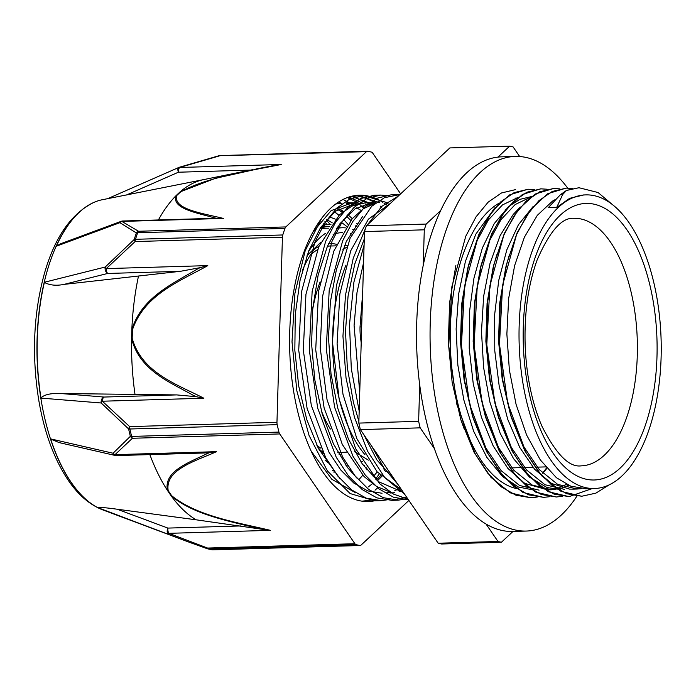 <?xml version="1.0" encoding="UTF-8"?>
<svg xmlns="http://www.w3.org/2000/svg" width="696" height="696" viewBox="0 0 696 696"><rect width="100%" height="100%" fill="white"/><g stroke="black" fill="none" stroke-linecap="round" stroke-linejoin="round"><path stroke-width="1.04" d="M327.372 220.084L326.198 220.119M330.957 224.617L324.258 224.817M323.744 223.181L324.832 226.644M583.761 194.95L569.624 198.343L556.687 207.469L562.638 194.584L566.422 190.486L578.985 187.729L598.064 192.531L616.117 207.678M566.413 190.469L560.437 194.662L548.222 207.721L556.687 207.469M609.426 484.72L595.889 493.142L581.717 496.257L566.692 493.716L552.058 485.39L538.356 471.514L526.098 452.696L507.688 403.175L499.484 344.372L502.616 285.23L516.51 234.752L526.846 215.281L538.913 200.657L552.241 191.478L566.3 188.12L572.556 188.503M592.174 488.583L569.032 496.639L554.007 494.099L539.374 485.747L525.671 471.905L513.422 453.061L494.995 403.558L486.791 344.746L489.932 285.604L503.826 235.144L514.153 215.638L526.228 201.04L539.557 191.852L553.607 188.486L559.836 188.877M562.472 496.309L556.339 496.988L541.323 494.491L526.689 486.121L512.978 472.271L500.728 453.444L482.302 403.932L474.107 345.12L477.256 285.986L491.141 235.518L501.468 216.012L513.535 201.405L526.863 192.244L540.923 188.842L547.143 189.234M549.857 496.683L543.654 497.362L528.629 494.847L513.996 486.504L500.293 472.636L488.035 453.827L469.617 404.298L461.422 345.494L464.563 286.361L478.448 235.883L488.783 216.404L500.85 201.77L514.179 192.609L528.229 189.234L534.485 189.608M537.242 497.048L530.97 497.753L515.945 495.213L501.303 486.878L487.609 473.019L475.351 454.183L456.933 404.672L448.729 345.868L451.869 286.726L465.763 236.249L476.09 216.769L488.166 202.153L501.485 192.966L515.545 189.617M566.213 190.469L578.942 187.729M581.665 496.257L561.054 491.367L541.74 475.855L524.845 450.825L511.56 418.052L502.886 380.755L499.102 340.831L500.372 300.985L506.627 263.975L517.085 232.873L531.144 208.948L547.83 193.671L566.039 188.129M569.032 496.622L548.361 491.733L529.038 476.229L512.152 451.156L498.849 418.392L490.21 381.121L486.408 341.257L487.687 301.464L493.899 264.48L504.365 233.343L518.416 209.348L535.128 194.062L553.607 188.477M556.339 496.996L535.65 492.107L516.302 476.534L499.406 451.426L486.104 418.557L477.491 381.286L473.706 341.388L475.02 301.612L481.258 264.628L491.733 233.595L505.774 209.653L522.47 194.436L540.67 188.851M543.576 497.37L522.974 492.49L503.652 476.934L486.748 451.887L473.463 419.062L464.806 381.756L461.03 341.814L462.327 301.986L468.591 264.967L479.048 233.934L493.107 210.027L509.777 194.793L527.977 189.234L534.354 189.634M530.891 497.762L510.307 492.855L490.993 477.36L474.107 452.322L460.813 419.575L452.148 382.278L448.346 342.371L449.616 302.543L455.854 265.533M494.926 207.782L475.768 234.23L465.398 261.487L458.699 293.695L456.132 328.938L457.846 365.061L463.814 399.878L473.663 431.294L486.852 457.368L502.599 476.569L518.433 487.035L534.85 490.28M531.701 196.498L519.956 199.343L508.724 206.425L494.23 223.599L482.372 247.994L473.95 278.183L469.452 312.295L469.226 348.296L473.271 383.983L481.423 417.182L493.177 445.918L507.871 468.391L524.636 483.311L547.543 489.888L551.771 489.775L532.257 485.095L513.796 470.235L497.666 446.284L484.973 414.929L476.76 379.407L473.158 341.414L474.402 303.543L480.344 268.334L489.279 241.173L501.103 219.501L515.162 204.554L530.657 197.099M549.657 489.767L553.868 489.157M555.973 488.67L560.184 487.296M562.281 486.417L566.431 484.259M520.33 207.008L513.222 214.438L500.076 235.726L490.001 263.48L483.677 296.061L481.475 331.47L483.607 367.566L489.923 402.166L500.12 433.156L513.561 458.681L529.508 477.152L546.995 487.522L560.228 489.514M533.005 206.66L518.398 224.773L506.845 249.794L498.736 280.392L494.638 314.783L494.778 350.836L499.241 386.384L507.715 419.279L519.782 447.485L534.693 469.348L551.606 483.485L569.502 489.105L573.678 489.131M575.079 489.027L579.255 488.401M556.043 199.126L552.546 201.083L537.303 215.342L524.384 237.24L514.649 265.533L508.663 298.436L506.871 334.01L509.368 370.063L516.084 404.411L526.585 434.991L540.305 459.908L556.417 477.717L570.807 486.191L586.206 488.757M361.676 326.902L360.023 326.955A28.762 10.562 88.2 0 0 360.589 338.091L361.346 338.073M375.048 490.175L378.172 487.391M371.342 204.554L369.211 203.058M368.784 202.78L351.532 196.281M362.033 501.172L372.751 499.954M388.325 204.05L386.219 202.579M385.775 202.284L363.773 195.576L349.992 198.908L336.934 207.982L325.128 222.468L315.027 241.756L301.551 291.728L298.723 350.279L307.119 408.509L325.632 457.542L337.908 476.168L351.619 489.906L366.244 498.162L381.26 500.65L389.725 499.467M389.299 195.915L380.773 195.054L367.001 198.412L353.933 207.495L342.127 221.946L332.035 241.268L318.559 291.224L315.714 349.784L324.118 408.021L342.641 457.037L354.908 475.69L368.619 489.384L383.252 497.666L398.269 500.154L407.682 498.693M399.861 194.584L384.401 197.716L371.699 206.286L350.14 238.189L336.359 285.725L332.47 342.058L339.161 399.104L355.639 448.72L379.694 483.755L393.553 494.125L408.013 499.171M364.086 245.07L353.925 282.037L349.505 324.449L351.306 368.723L359.188 411.145M371.629 446.049L383.818 467.808L397.834 484.312M362.529 203.075L348.748 197.081M379.485 202.553L357.353 195.767L346.834 197.777M321.648 218.379L305.179 250.76L294.913 293.425L292.015 341.832L296.861 390.926L309.085 435.539L327.442 470.983L350.123 493.56L374.848 500.833L378.102 500.607M377.536 195.306L374.352 195.245L360.58 198.604L347.522 207.678L335.707 222.137L325.615 241.451L312.139 291.415L309.294 349.975L317.698 408.204L336.22 457.228L348.487 475.881L362.198 489.575L376.832 497.858L391.848 500.346L406.542 497.022M394.562 194.828L391.361 194.767L377.597 198.082L364.565 207.147L352.759 221.572L342.667 240.807L329.173 290.658L326.285 349.105L334.602 407.264L353.011 456.332L365.235 475.037L378.894 488.853L393.484 497.214L408.482 499.85M398.173 196.159L381.843 206.364L367.401 224.878M365.696 227.87L353.237 258.242L345.451 295.295L342.954 336.194L346.016 377.902L354.438 417.269L367.671 451.347L384.749 477.569L404.463 493.995M362.668 293.103L360.032 326.955M377.458 480.779L381.565 476.569M385.706 471.627L386.872 470.078M365.156 207.582L360.85 205.651M356.543 204.311L352.306 203.563M339.97 478.648L318.542 448.685L306.788 419.61L298.723 386.141L294.834 350.305L295.278 314.348L300.037 280.514L308.72 250.865L320.795 227.296L335.437 211.201L356.552 203.145L346.216 203.493M311.086 450.991L331.861 479.318L355.769 492.872M373.561 203.789L369.254 203.049M356.857 478.039L347.765 467.825L333.428 443.857L322.222 413.972L314.818 379.955L311.599 343.954L312.774 308.197L318.176 274.885L327.468 246.123L340.005 223.642L354.986 208.913L371.42 202.762L373.552 202.632L365.009 202.893L351.915 206.077L339.517 214.707L318.707 246.845L305.935 294.417L303.299 350.149L311.338 405.568L329.008 452.243L340.727 469.965L353.794 483.041L367.749 490.897L382.069 493.264M386.289 492.898L390.526 492.046M394.806 490.654L398.965 488.775M375.179 203.336L363.286 208.774L352.176 218.761L333.819 251.099L322.631 296.078L320.204 347.817L327.016 399.539L342.275 444.422L364.112 476.612L376.675 486.539L389.803 491.889M390.517 203.302L368.436 219.153L350.775 250.682L339.839 294.06L337.09 343.954L342.971 394.223L356.865 438.715L377.215 471.94L401.618 489.836M363.573 262.61L357.013 292.477L354.081 325.31L359.736 392.614M395.806 481.345L376.849 459.847L363.756 434.548M358.884 421.463L353.394 402.349L347.313 367.453L345.503 331.279L348.07 296.078L354.777 264.01L364.269 238.98M403.367 492.394L378.598 481.71L362.277 463.91L348.383 438.915L337.76 408.195L331 373.726L328.503 337.612L330.356 302.09L336.438 269.395L346.286 241.512L362.712 216.326M402.262 490.776L399.078 491.767M394.762 492.655L390.613 493.02M356.552 203.145L360.832 203.302M365.095 204.041L369.385 205.364M335.803 203.963L340.013 203.632M348.078 204.554L352.35 205.877M356.7 207.834L361.015 210.392M377.206 471.923L373.108 476.821M360.598 338.091L361.207 342.884M581.43 488.662L577.141 489.027L557.661 484.355L539.226 469.556L523.105 445.666L510.429 414.407L502.164 378.868L498.553 340.84L499.763 302.908L505.714 267.673L509.55 254.153M564.456 489.41L544.977 484.72L526.524 469.93L510.412 446.014L497.718 414.746L489.488 379.242L485.86 341.266L487.07 303.378L492.986 268.169L496.805 254.692M568.58 485.277L564.404 487.157M562.281 487.913L558.035 489.036M555.947 489.401L551.771 489.767M539.078 490.141L519.581 485.477L501.137 470.635L485.008 446.736L472.332 415.425L464.084 379.877L460.482 341.832L461.709 303.908L467.677 268.673L476.595 241.521L488.418 219.893L502.451 204.929L517.928 197.49M464.484 429.728L460.813 419.575M486.069 524.071L497.988 541.471L438.184 543.228A198.891 96.152 88.3 0 0 441.629 543.994L501.433 542.227L512.987 531.448M419.714 384.931L418.635 421.332L358.832 423.09L364.486 231.577L424.29 229.819L423.238 265.376M440.725 210.505L426.196 224.06L366.392 225.826L449.86 147.917L509.655 146.16L497.918 157.113M438.184 543.228L360.371 429.615L420.175 427.849L434.348 448.546M519.686 156.53L513.1 146.926A198.891 96.152 88.3 0 0 509.655 146.16M358.832 423.09A198.891 96.152 88.3 0 0 360.371 429.615M418.635 421.332A198.891 96.152 88.3 0 0 420.175 427.849M426.196 224.06A198.891 96.152 88.3 0 0 424.29 229.819M366.392 225.826A198.891 96.152 88.3 0 0 364.486 231.577M497.988 541.471A198.891 96.152 88.3 0 0 501.433 542.227M653.744 282.324A146.873 71.001 88.3 0 0 585.806 194.889A146.873 71.001 88.3 0 0 519.155 343.798A146.873 71.001 88.3 0 0 594.454 488.514A146.873 71.001 88.3 0 0 653.744 282.324M542.515 473.036A146.873 71.001 88.3 0 0 546.534 467.982M346.016 265.063A123.827 59.865 88.3 0 0 364.965 454.671M383.357 468.834A123.827 59.865 88.3 0 0 384.975 469.461M320.134 281.871A103.286 49.929 88.3 0 0 312.626 309.746M321.169 410.24A103.286 49.929 88.3 0 0 330.382 429.049M335.933 245.853L329.947 246.027A103.286 49.929 88.3 0 0 327.425 246.236M317.541 249.69A103.286 49.929 88.3 0 0 310.181 255.301M316.906 445.388A103.286 49.929 88.3 0 0 320.917 448.207M336.594 244.331A105.705 51.104 88.3 0 0 328.529 243.687M318.881 246.454A105.705 51.104 88.3 0 0 314.644 248.977M320.691 242.382A116.336 56.237 88.3 0 0 319.777 243.243L309.459 253.274A105.705 51.104 88.3 0 0 306.788 256.084M320.578 450.486A105.705 51.104 88.3 0 0 322.553 451.608M339.074 454.671A105.705 51.104 88.3 0 0 341.162 454.262M352.046 234.082A116.336 56.237 88.3 0 0 350.332 233.569M342.484 232.603A116.336 56.237 88.3 0 0 333.132 234.439M319.777 243.243A116.336 56.237 88.3 0 0 302.482 270.196M317.724 447.076A116.336 56.237 88.3 0 0 323.553 453.609M345.738 465.085A116.336 56.237 88.3 0 0 347.435 465.189M361.059 462.144A116.336 56.237 88.3 0 0 362.433 461.422M354.134 229.976A121.174 58.577 88.3 0 0 352.75 229.463M345.364 227.87A121.174 58.577 88.3 0 0 342.11 227.783A121.174 58.577 88.3 0 0 336.681 228.462M325.258 233.499A121.174 58.577 88.3 0 0 308.206 252.196M325.171 460.3A121.174 58.577 88.3 0 0 328.921 463.249M349.488 470.017A121.174 58.577 88.3 0 0 350.61 469.948M363.651 465.815A121.174 58.577 88.3 0 0 364.748 465.163M347.861 224.216A145.377 70.279 88.3 0 0 343.398 219.379M338.909 215.29A145.377 70.279 88.3 0 0 334.48 211.958M338.491 227.688A133.397 64.493 88.3 0 0 337.664 226.966M332.244 222.877A133.397 64.493 88.3 0 0 326.563 219.701M346.443 226.244A133.397 64.493 88.3 0 0 341.04 222.268M335.272 219.162A133.397 64.493 88.3 0 0 328.973 217.03M351.906 472.88A133.397 64.493 88.3 0 0 352.402 472.445M357.396 224.216A145.377 70.279 88.3 0 0 356.778 223.486M352.254 218.666A145.377 70.279 88.3 0 0 347.817 214.699M343.345 211.384A145.377 70.279 88.3 0 0 338.943 208.765M358.736 479.77A145.377 70.279 88.3 0 0 362.738 475.211M366.766 469.826A145.377 70.279 88.3 0 0 367.323 469.017M382.896 202.362A153.224 74.072 88.3 0 0 368.28 196.072A153.224 74.072 88.3 0 0 359.267 195.211A153.224 74.072 88.3 0 0 289.736 350.549A153.224 74.072 88.3 0 0 368.288 501.529A153.224 74.072 88.3 0 0 376.075 500.441M386.419 204.833A153.224 74.072 88.3 0 0 383.922 203.049M356.056 195.446L361.485 196.263L375.631 202.64M367.088 202.832L351.706 196.237M380.303 206.155L381.686 207.347M324.867 221.746L327.007 224.73M342.693 211.906L340.118 209.4M338.83 201.875L341.275 203.389M366.514 467.842L365.939 468.808M353.133 205.537L350.845 203.841M349.383 202.858L343.128 199.421M347.382 197.568L358.684 203.154M379.181 474.115L375.527 479.109M370.142 205.033L367.819 203.328M352.011 202.78L346.434 202.945M348.844 203.032L351.21 203.293M353.429 203.71L356.152 204.424M360.215 205.946L364.382 208.052M385.192 469.774L384.697 470.452M380.599 475.594L376.519 479.979M372.412 483.729L368.341 486.861M334.654 211.819L338.935 215.273M326.398 220.119L330.322 224.634M337.847 209.479L342.101 212.393M346.443 216.047L350.758 220.432M355.169 225.748L355.917 226.739M336.733 203.293L340.283 203.571M312.817 232.281L331.113 210.662L352.011 202.771L357.822 203.136M279.722 433.939A4.837 2.34 -91.7 0 1 278.939 432.085L131.64 436.418A4.837 2.34 88.3 0 0 132.423 438.271L279.722 433.939L354.908 543.724L207.608 548.065L207.321 548.735A4.837 4.837 0 0 0 207.669 548.84L207.66 548.831A4.837 4.185 104.8 0 1 207.321 548.726L189.721 542.419L207.321 548.726M216.526 451.669L114.997 454.662A4.837 2.34 -91.7 0 0 116.432 455.584A4.837 4.837 0 0 1 115.205 455.471A4.837 3.376 102.9 0 1 115.197 455.462A4.837 3.376 102.9 0 1 113.083 453.235L130.352 436.34A4.837 1.731 -14 0 0 131.64 436.418A197.925 95.683 -91.7 0 1 129.882 428.997A4.837 1.575 167.3 0 1 128.603 428.936A197.655 95.552 88.3 0 0 130.352 436.34A4.837 3.88 52 0 0 132.423 438.271L114.997 454.662A4.837 4.028 -140.3 0 1 113.083 453.235L50.634 438.889A156.783 75.794 -91.7 0 0 50.678 439.046A156.783 75.794 -91.7 0 0 97.605 507.558C100.111 507.21 106.653 507.767 117.206 509.228L196.124 519.808A174 84.12 -91.7 0 1 171.077 495.726C192.801 514.405 228.784 521.034 257.833 528.342A477.134 251.004 -161.9 0 0 261.835 529.221L270.405 530.343C237.51 522.531 196.733 516.145 171.642 495.683L168.197 490.663C164.761 469.53 195.506 461.109 216.526 451.669L209.426 452.687A477.134 252.518 -161.8 0 0 206.782 453.792C188.842 462.666 163.238 471.296 167.545 490.567M196.185 396.703L203.885 398.234L102.364 401.218L129.665 426.613A4.837 2.34 88.3 0 0 129.882 428.997L277.191 424.664A4.837 2.34 -91.7 0 1 276.965 422.281L129.665 426.613A4.837 2.192 129.2 0 0 128.603 428.936L101.198 402.993A4.837 2.045 -42.5 0 1 102.364 401.218A4.837 2.34 -91.7 0 1 104.035 397.051A4.837 3.567 94.7 0 0 101.198 402.993L40.986 398.095A156.783 75.794 -91.7 0 1 40.96 397.912A156.783 75.794 -91.7 0 1 44.37 282.419A156.783 75.794 -91.7 0 1 44.405 282.254L105.209 267.038A4.837 3.454 75.9 0 0 107.68 273.458A4.837 2.34 -91.7 0 1 106.279 268.604A4.837 1.331 -137.2 0 1 105.209 267.038L134.197 239.494A4.837 1.592 50.1 0 0 135.128 241.555L282.428 237.214L276.965 422.281M97.605 507.558A156.783 75.794 -91.7 0 0 97.692 507.602L189.721 542.419M93.734 202.475A156.696 75.751 88.3 0 0 93.629 202.527L93.838 202.432A156.783 75.794 -91.7 0 0 56.376 246.106A156.783 75.794 -91.7 0 0 56.315 246.236L119.886 222.676L136.364 232.951A197.655 95.552 88.3 0 0 134.197 239.494A4.837 2.471 17.5 0 1 135.485 239.302A4.837 2.34 88.3 0 0 135.128 241.555L106.279 268.604L207.799 265.611L199.996 267.69A477.134 415.112 -77.2 0 0 196.62 269.465C172.704 283.794 141.479 297.514 131.831 329.756A174 84.12 88.3 0 0 131.822 329.861L131.579 338.369A174 84.12 88.3 0 0 131.57 338.465C139.331 370.211 169.798 382.147 192.905 395.119A477.134 415.338 -77.7 0 0 196.185 396.694L176.714 394.91L104.035 397.051L60.822 393.518L176.714 394.91M93.838 202.432A156.783 75.794 -91.7 0 1 102.286 199.735L203.754 179.585M408.891 500.459L361.067 545.09A4.837 2.34 -91.7 0 1 360.171 545.507A4.837 2.34 -91.7 0 1 359.936 545.49L212.628 549.823A4.837 2.34 88.3 0 0 212.863 549.84A4.837 2.34 88.3 0 0 213.098 549.805M270.405 530.343L168.876 533.336A4.837 2.34 -91.7 0 1 167.893 528.09A4.837 2.61 110.4 0 0 168.31 533.884A4.837 0.644 -66.9 0 0 168.876 533.336L207.608 548.065A4.837 2.34 88.3 0 0 208.704 548.953A4.837 4.185 104.8 0 1 207.66 548.831L211.871 549.77A4.837 4.211 -79.8 0 0 211.871 549.77A4.837 4.211 -79.8 0 0 212.628 549.823A197.925 95.683 -91.7 0 1 208.704 548.953L356.013 544.62A4.837 2.34 -91.7 0 1 354.908 543.724M400.626 193.871L372.647 153.007A4.837 2.34 -91.7 0 0 371.551 152.119A197.925 95.683 88.3 0 0 367.627 151.249A4.837 2.34 -91.7 0 0 367.392 151.232A4.837 2.34 -91.7 0 0 366.488 151.65L285.839 226.922L138.53 231.263A4.837 4.176 115.6 0 0 136.364 232.951A4.837 2.61 -160.9 0 1 137.651 232.751L284.96 228.41A4.837 2.34 -91.7 0 1 285.839 226.922M176.923 195.35A4.837 4.228 -144.4 0 0 176.253 195.463C170.999 208.261 196.22 212.706 213.75 217.657A477.134 164.961 -13.2 0 0 216.352 218.257L223.407 218.431C202.823 213.298 172.443 209.296 176.923 195.35L180.612 191.905C206.703 177.315 247.924 171.207 281.21 164.482L179.681 167.475A4.837 1 -107.7 0 0 179.255 167.292L218.97 155.73L366.488 151.65M282.428 237.214A4.837 2.34 -91.7 0 1 282.785 234.961L135.485 239.302A197.925 95.683 -91.7 0 1 137.651 232.751A4.837 2.34 88.3 0 1 138.53 231.263L121.887 221.424L223.407 218.431M119.886 222.676A4.837 4.376 -52 0 1 121.887 221.424A4.837 2.34 -91.7 0 1 122.783 221.006A4.837 4.837 0 0 0 121.252 221.302A4.837 3.158 69.7 0 0 119.886 222.676M56.376 246.106L60.682 243.739L121.261 221.302A4.837 3.158 69.7 0 0 121.252 221.302M60.682 243.739L61.144 243.574M216.352 218.257L122.783 221.006M158.401 219.962A174 84.12 -91.7 0 1 176.253 195.463A174 84.12 -91.7 0 1 176.297 195.419L180.003 191.957A174 84.12 -91.7 0 1 180.046 191.922A4.837 3.454 54.8 0 1 180.612 191.905M281.21 164.482L272.571 165.779A477.134 163.221 -13.1 0 0 268.508 166.544L215.308 178.359L180.046 191.922A174 84.12 -91.7 0 1 203.676 179.603A174 84.12 -91.7 0 1 203.841 179.568M255.91 169.015L272.571 165.779M40.96 397.912C44.37 394.554 50.991 393.092 60.822 393.518M64.041 284.386L107.68 273.458L180.368 271.318L64.041 284.386C56.315 285.952 49.755 285.299 44.37 282.419M180.368 271.318L199.996 267.69M284.96 228.41A197.925 95.683 88.3 0 0 282.785 234.961M261.835 529.221L196.124 519.808M171.642 495.683A4.837 2.949 136.8 0 1 171.077 495.726A174 84.12 -91.7 0 1 171.033 495.674L167.579 490.628A174 84.12 -91.7 0 1 167.536 490.567A4.837 3.724 -23.4 0 0 168.197 490.663M59.143 442.595L50.686 439.046M203.624 453.018L209.426 452.687M277.191 424.664A197.925 95.683 88.3 0 0 278.939 432.085M356.013 544.62A197.925 95.683 88.3 0 0 359.936 545.49M516.554 488.601A145.725 70.444 -91.7 0 1 450.773 355.212A145.725 70.444 -91.7 0 1 499.215 203.11M515.51 198.125A145.725 70.444 -91.7 0 1 516.484 198.082M542.758 473.289A145.725 70.444 88.3 0 0 546.856 468.356M567.684 188.103A187.389 90.584 88.3 0 0 515.258 156.435A187.389 90.584 88.3 0 0 430.224 346.417A187.389 90.584 88.3 0 0 526.28 531.057A187.389 90.584 88.3 0 0 576.923 496.118M526.28 531.057L512.752 531.457A187.389 90.584 -91.7 0 1 416.686 346.808A187.389 90.584 -91.7 0 1 501.72 156.835L515.258 156.435M320.134 228.297A122.818 59.369 -91.7 0 1 329.373 226.513A122.818 59.369 -91.7 0 1 329.626 226.505M337.386 227.392A122.818 59.369 -91.7 0 1 339.1 227.87M334.75 472.036A122.818 59.369 -91.7 0 1 333.723 471.975M560.437 194.645L562.638 194.584M650.047 285.778A138.33 66.868 88.3 0 0 534.267 260.139A138.33 66.868 88.3 0 0 586.067 479.196A138.33 66.868 88.3 0 0 650.047 285.778M631.081 292.015A123.827 59.865 88.3 0 0 573.8 218.3C561.863 217.369 549.649 231.246 537.138 259.947C527.986 285.247 524.018 314.47 525.236 347.635C526.742 377.676 532.318 403.889 541.966 426.274C556.156 454.297 569.197 467.495 581.082 465.859A123.827 59.865 88.3 0 0 631.081 292.015M102.677 509.855C89.801 504.809 78.465 495.152 68.66 480.892C54.297 459.76 44.3 432.686 38.68 399.669C31.668 355.465 33.521 313.609 44.239 274.111C54.549 237.623 71.018 213.759 93.629 202.527A156.696 75.751 88.3 0 0 37.097 357.988A156.696 75.751 88.3 0 0 102.677 509.855L187.45 541.566M203.885 398.234C177.384 384.453 141.949 373.082 132.179 338.326L132.431 329.852C144.272 294.46 180.438 280.975 207.799 265.611M220.319 155.591A4.837 2.34 88.3 0 0 220.084 155.573A4.837 2.34 88.3 0 0 219.179 155.982L179.681 167.475A4.837 2.34 -91.7 0 0 178.402 172.216L250.612 170.094M176.949 195.306A4.837 4.228 -144.4 0 0 176.297 195.419M179.133 167.379A4.837 2.279 66.3 0 0 178.794 167.466A4.837 2.279 66.3 0 0 178.785 167.466A4.837 2.279 66.3 0 0 178.402 172.216L126.489 194.993M180.003 191.957A4.837 3.454 54.8 0 1 180.551 191.939M132.179 338.326A4.837 0.896 173.2 0 0 131.57 338.465A174 84.12 88.3 0 0 134.998 394.38M132.17 338.221A4.837 0.896 173.2 0 0 131.579 338.369M138.495 276.077A174 84.12 88.3 0 0 131.831 329.756L132.431 329.852M131.822 329.861L132.414 329.947M240.581 525.95L167.893 528.09L117.206 509.228M171.59 495.63A4.837 2.949 136.8 0 1 171.033 495.674M167.579 490.628A4.837 3.724 -23.4 0 0 168.223 490.715M167.536 490.567A174 84.12 -91.7 0 1 149.849 454.601M362.338 501.216L363.277 501.181M374.848 500.842L381.26 500.659M391.848 500.346L398.269 500.154M357.353 195.759L363.773 195.567M374.361 195.254L380.773 195.071M391.361 194.758L397.781 194.567M511.56 418.052L510.429 414.407M506.627 263.975L505.714 267.673M498.849 418.392L497.718 414.746M493.899 264.48L492.986 268.169M486.104 418.557L484.973 414.929M481.258 264.628L480.344 268.334M473.463 419.062L472.332 415.425M468.591 264.967L467.677 268.673M585.606 488.775L594.454 488.514M583.3 194.967L585.806 194.889M572.912 489.149L577.141 489.027M511.777 467.895L520.234 467.651M524.453 467.521L532.91 467.277M537.155 467.147L545.62 466.903M354.682 451.704L368.341 460.134M342.719 249.881L346.443 247.271M337.83 452.47L346.286 452.217M344.468 245.601L347.104 245.523M319.229 450.016L323.683 453.862M332.514 470.513L333.645 470.479M320.047 228.427L328.503 228.184M337.029 227.931L342.11 227.783M336.107 203.745L339.552 203.641M211.871 549.762A4.837 4.837 0 0 0 212.863 549.84L360.171 545.507M219.023 155.721A4.837 4.837 0 0 1 220.084 155.573L367.392 151.232M179.264 167.284A4.837 4.837 0 0 0 178.785 167.466M178.724 167.501L107.689 198.665M203.676 179.603L252.822 169.641M115.197 455.462L58.742 442.508M116.432 455.584L204.485 452.992M329.373 226.513L321.169 226.757M334.793 472.088L333.836 472.123"/></g></svg>
